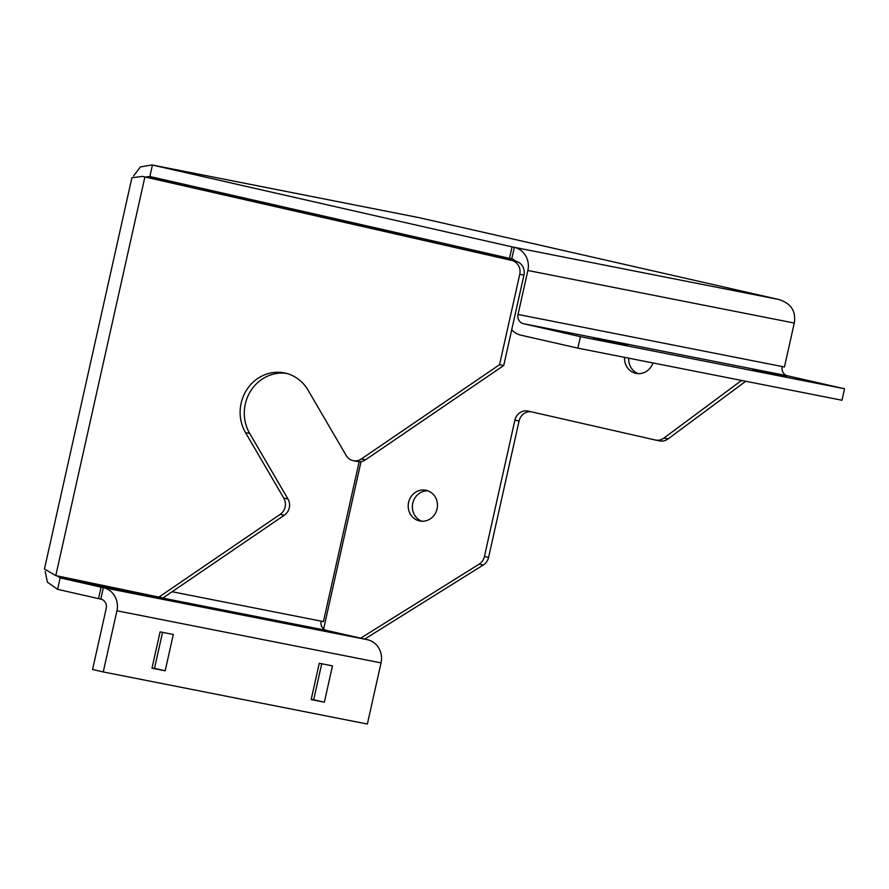 <?xml version="1.0" encoding="UTF-8"?>
<svg xmlns="http://www.w3.org/2000/svg" width="889" height="889" viewBox="0 0 889 889"><rect width="100%" height="100%" fill="white"/><g stroke="black" fill="none" stroke-linecap="round" stroke-linejoin="round"><path stroke-width="1.33" d="M283.791 498.14L287.958 498.962A11.746 10.957 101.2 0 1 289.281 507.786A11.746 10.957 101.2 0 1 284.336 515.176L280.168 514.353A11.746 10.957 -78.8 0 0 285.113 506.963A11.746 10.957 -78.8 0 0 283.791 498.14L245.52 432.632A39.172 36.516 101.2 0 1 241.13 403.228A39.172 36.516 101.2 0 1 284.313 372.902A39.172 36.516 101.2 0 1 307.961 390.027L346.232 455.546A11.746 10.957 -78.8 0 0 353.322 460.68A11.746 10.957 -78.8 0 0 361.334 458.98L499.562 364.679L519.765 274.29A11.746 10.957 -78.8 0 0 511.642 260.399L515.82 261.222A11.746 10.957 101.2 0 1 523.932 275.112L519.765 274.29M287.958 498.962L249.687 433.454A39.172 36.516 101.2 0 1 245.297 404.051A39.172 36.516 101.2 0 1 286.391 373.38M426.253 490.339A15.669 14.602 -78.8 0 0 425.875 490.25A15.669 14.602 -78.8 0 0 408.551 502.585A15.669 14.602 -78.8 0 0 419.419 520.91A15.669 14.602 -78.8 0 0 419.808 520.998A15.669 14.602 -78.8 0 0 437.121 508.652A15.669 14.602 -78.8 0 0 426.253 490.339M427.92 490.828A15.669 14.602 -78.8 0 0 412.674 503.619A15.669 14.602 -78.8 0 0 421.919 521.243M624.567 357.356A15.669 14.602 -78.8 0 0 635.757 373.313A15.669 14.602 -78.8 0 0 636.146 373.402A15.669 14.602 -78.8 0 0 652.948 362.945M628.734 358.178A15.669 14.602 -78.8 0 0 638.258 373.647M745.749 381.248L668.072 438.922A11.746 10.957 101.2 0 1 659.682 440.888L655.515 440.066A11.746 10.957 -78.8 0 0 663.894 438.099L668.072 438.922M530.755 411.685A11.746 10.957 -78.8 0 0 519.087 420.953L488.594 557.359A11.746 10.957 101.2 0 1 483.272 564.993L364.723 639.091M655.515 440.066A11.746 10.957 -78.8 0 1 655.226 439.999L528.155 411.096A11.746 10.957 101.2 0 0 527.866 411.029A11.746 10.957 101.2 0 0 514.909 420.13L484.427 556.536L488.594 557.359M741.57 380.425L663.894 438.099M411.451 236.041L411.151 237.407M361.045 461.58L323.629 628.945M483.272 564.993L479.104 564.171L360.701 638.169M479.104 564.171A11.746 10.957 -78.8 0 0 484.427 556.536M515.82 261.222L149.063 177.778L142.362 176.4L131.905 177.744L44.45 569.027L55.796 575.594L144.896 176.955L511.642 260.399M55.729 575.572L158.875 597.108L280.168 514.353M361.334 458.98L365.512 459.802L503.73 365.501L523.932 275.112M365.512 459.802A11.746 10.957 101.2 0 1 357.489 461.502L353.322 460.68M158.875 597.108L163.054 597.93L284.336 515.176M499.562 364.679L503.73 365.501M359.178 461.691L323.44 621.6L321.151 621.144A7.834 7.301 -78.8 0 0 326.563 630.412L367.513 639.724A19.58 18.258 101.2 0 1 381.037 662.883L367.368 724.046L103.246 671.94L92.567 669.517L106.236 608.354A7.834 7.301 -78.8 0 0 100.824 599.097L103.391 587.629L367.513 639.724M409.707 235.641L409.407 237.007M133.561 175.955L140.44 166.921L151.941 164.954L512.053 246.875L509.486 258.343L511.775 258.799A7.834 7.301 101.2 0 1 515.609 261.177M512.053 246.875L514.342 247.331L511.775 258.799M145.64 177.078L149.674 176.489L509.486 258.343M149.863 176.533L152.419 165.065L418.83 217.605L151.941 164.954M518.043 314.45L527.866 270.489A19.58 18.258 101.2 0 0 514.342 247.331L778.608 299.46L418.83 217.605L778.464 299.426C790.877 303.149 796.155 311.028 794.277 323.04L784.454 366.99L518.043 314.45A7.834 7.301 -78.8 0 0 523.454 323.707L787.576 375.814L844.55 388.771L580.428 336.675L523.454 323.707M844.55 388.771L841.983 400.239L577.861 348.144L580.428 336.675M593.752 337.92L627.578 345.61L593.674 338.298M752.916 369.313L786.743 377.003L752.839 369.691M577.861 348.144L520.898 335.175A19.58 18.258 -78.8 0 1 511.731 329.719M787.576 375.814A7.834 7.301 101.2 0 1 782.164 366.546M149.063 177.778L142.362 176.4M45.172 571.471L47.428 582.228L57.585 589.329L60.152 577.861L56.752 575.794M57.585 589.329L98.535 598.641L101.102 587.173L103.391 587.629A19.58 18.258 -78.8 0 1 116.926 610.787L103.246 671.94M160.098 631.879L151.986 668.184L165.187 670.795L173.311 634.479L160.098 631.879M162.554 632.357L154.508 668.361L165.187 670.795M154.508 668.361L152.052 667.883M321.729 663.761L313.684 699.754L311.228 699.276M311.15 699.587L324.363 702.188L332.475 665.872L319.273 663.272L311.15 699.587M313.684 699.754L324.363 702.188M98.535 598.641L100.824 599.097M326.563 630.412L60.152 577.861L101.102 587.173M359.089 225.562L406.517 234.918M172.11 591.741L321.151 621.144M519.087 420.953L514.909 420.13M527.866 270.489L794.277 323.04M249.687 433.454L245.52 432.632M116.926 610.787L381.037 662.883"/></g></svg>
